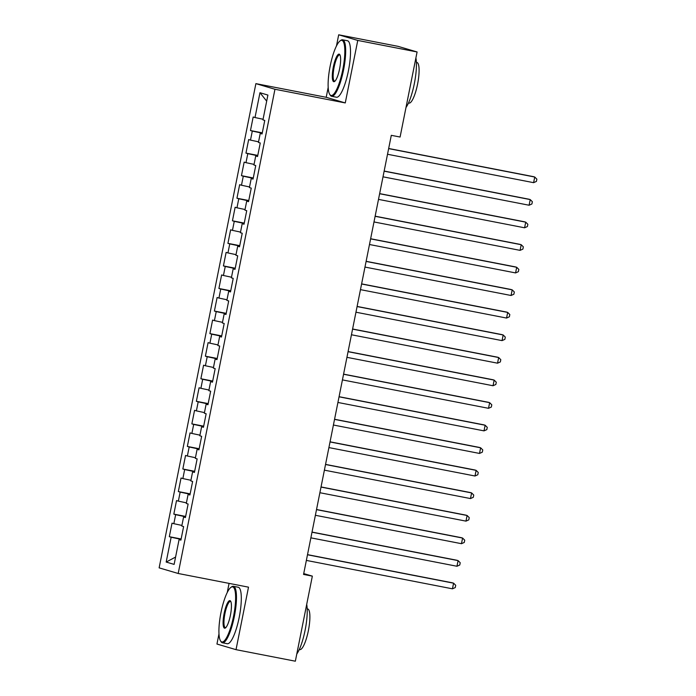 <?xml version="1.0" encoding="UTF-8"?>
<svg xmlns="http://www.w3.org/2000/svg" width="696" height="696" viewBox="0 0 696 696"><rect width="100%" height="100%" fill="white"/><g stroke="black" fill="none" stroke-linecap="round" stroke-linejoin="round"><path stroke-width="1.04" d="M229.071 583.378L227.253 592.487M218.979 633.891L216.952 644.035L236.022 649.664L295.348 661.2L312.347 576.131L303.726 573.591M255.884 83.633L159.132 567.858L178.193 573.487L274.955 89.262L255.884 83.633L326.207 97.301L345.268 102.93L357.761 40.429L338.691 34.8L336.455 45.988M328.181 87.392L326.207 97.301M338.691 34.8L398.025 46.336L417.087 51.965L357.761 40.429M266.681 101.146L259.965 92.716L255.006 117.537L253.179 116.998L250.473 130.535L252.3 131.074L250.499 140.105L248.663 139.565L245.958 153.103L247.793 153.642L245.984 162.664L244.157 162.124L241.451 175.662L243.278 176.21L241.477 185.232L239.65 184.692L236.945 198.23L238.771 198.769L236.971 207.799L235.144 207.251L232.438 220.797L234.265 221.337L232.464 230.359L230.628 229.819L227.923 243.356L229.758 243.896L227.949 252.926L226.122 252.387L223.416 265.924L225.252 266.464L223.442 275.486L221.615 274.946L218.909 288.483L220.736 289.023L218.935 298.053L217.109 297.514L214.403 311.051L216.23 311.59L214.429 320.612L212.593 320.073L209.896 333.619L211.723 334.158L209.914 343.18L208.087 342.641L205.381 356.178L207.217 356.717L205.407 365.748L203.58 365.209L200.874 378.746L202.701 379.285L200.9 388.307L199.073 387.768L196.368 401.305L198.195 401.844L196.394 410.875L194.558 410.335L191.861 423.873L193.688 424.412L191.879 433.434L190.051 432.895L187.346 446.432L189.181 446.98L187.372 456.002L185.545 455.462L182.839 469L184.666 469.539L182.865 478.57L181.038 478.022L178.333 491.567L180.16 492.107L178.359 501.129L176.523 500.589L173.826 514.127L175.653 514.666L173.843 523.697L172.016 523.157L169.311 536.694L181.134 538.991M259.965 92.716L267.899 95.065L262.94 119.886L264.767 120.425L262.061 133.963L260.234 133.423L258.433 142.445L260.26 142.984L257.555 156.522L255.728 155.982L253.927 165.013L255.754 165.552L253.048 179.089L251.221 178.55L249.412 187.572L251.247 188.111L248.542 201.657L246.706 201.118L244.905 210.14L246.732 210.679L244.026 224.216L242.199 223.677L240.398 232.708L242.225 233.247L239.52 246.784L237.693 246.245L235.892 255.267L237.719 255.806L235.013 269.343L233.186 268.804L231.376 277.834L233.212 278.374L230.506 291.911L228.671 291.372L226.87 300.394L228.697 300.933L225.991 314.479L224.164 313.931L222.363 322.961L224.19 323.501L221.485 337.038L219.658 336.499L217.857 345.52L219.684 346.069L216.978 359.606L215.151 359.066L213.341 368.088L215.177 368.628L212.471 382.165L210.636 381.625L208.835 390.656L210.662 391.195L207.956 404.733L206.129 404.193L204.328 413.215L206.155 413.755L203.45 427.292L201.623 426.752L199.822 435.783L201.649 436.322L198.943 449.86L197.116 449.32L195.306 458.342L197.142 458.882L194.436 472.427L192.601 471.879L190.8 480.91L192.627 481.449L189.921 494.987L188.094 494.447L186.293 503.469L188.12 504.017L185.414 517.554L183.587 517.015L181.786 526.037L183.614 526.576L180.908 540.113L179.081 539.574L174.122 564.395L166.179 562.055L171.146 537.234L169.311 536.694M417.087 51.965L400.087 137.034L391.3 135.329L303.56 574.426L312.347 576.131M173.843 523.697L181.908 525.419M175.653 514.666L185.571 516.789M179.081 539.574L180.951 539.878M178.359 501.129L186.415 502.851M180.16 492.107L190.078 494.221M183.587 517.015L185.467 517.319M182.865 478.57L190.921 480.283M184.666 469.539L194.584 471.662M188.094 494.447L189.973 494.752M187.372 456.002L195.437 457.724M189.181 446.98L199.091 449.094M192.601 471.879L194.48 472.192M191.879 433.434L199.943 435.157M193.688 424.412L203.606 426.526M197.116 449.32L198.986 449.625M196.394 410.875L204.45 412.598M198.195 401.844L208.113 403.967M201.623 426.752L203.493 427.066M200.9 388.307L208.957 390.03M202.701 379.285L212.619 381.399M206.129 404.193L208.008 404.498M205.407 365.748L213.472 367.471M207.217 356.717L217.126 358.84M210.636 381.625L212.515 381.93M209.914 343.18L217.978 344.903M211.723 334.158L221.641 336.272M215.151 359.066L217.022 359.371M214.429 320.612L222.485 322.335M216.23 311.59L226.148 313.713M219.658 336.499L221.528 336.803M218.935 298.053L226.992 299.776M220.736 289.023L230.654 291.145M224.164 313.931L226.043 314.244M223.442 275.486L231.507 277.208M225.252 266.464L235.161 268.578M228.671 291.372L230.55 291.676M227.949 252.926L236.014 254.649M229.758 243.896L239.676 246.019M233.186 268.804L235.057 269.117M232.464 230.359L240.52 232.081M234.265 221.337L244.183 223.451M237.693 246.245L239.563 246.549M236.971 207.799L245.027 209.513M238.771 198.769L248.69 200.892M242.199 223.677L244.079 223.981M241.477 185.232L249.542 186.954M243.278 176.21L253.196 178.324M246.706 201.118L248.585 201.422M245.984 162.664L254.049 164.386M247.793 153.642L257.711 155.765M251.221 178.55L253.092 178.855M250.499 140.105L258.555 141.827M252.3 131.074L262.218 133.197M255.728 155.982L257.598 156.296M255.006 117.537L263.062 119.26M260.234 133.423L262.114 133.728M345.268 102.93L274.955 89.262M236.022 649.664L248.507 587.163L178.193 573.487M171.146 537.234L181.056 539.348M175.583 557.07L166.179 562.055M250.473 130.535L262.288 132.832M245.958 153.103L257.781 155.399M241.451 175.662L253.274 177.967M236.945 198.23L248.759 200.526M232.438 220.797L244.252 223.094M227.923 243.356L239.746 245.653M223.416 265.924L235.239 268.221M218.909 288.483L230.724 290.789M214.403 311.051L226.217 313.348M209.896 333.619L221.711 335.916M205.381 356.178L217.204 358.475M200.874 378.746L212.689 381.043M196.368 401.305L208.182 403.602M191.861 423.873L203.676 426.17M187.346 446.432L199.169 448.737M182.839 469L194.654 471.296M178.333 491.567L190.147 493.864M173.826 514.127L185.641 516.423M388.646 148.613L534.737 177.028L533.615 182.665L387.515 154.26M388.673 148.492L533.449 176.645L534.737 177.028L536.868 179.159L536.416 181.412L533.615 182.665M384.131 171.181L530.23 199.587L529.099 205.233L383.009 176.819M384.157 171.051L528.943 199.213L530.23 199.587L532.362 201.718L531.909 203.98L529.099 205.233M379.625 193.74L525.724 222.154L524.593 227.792L378.502 199.387M379.651 193.619L524.436 221.772L525.724 222.154L527.855 224.286L527.403 226.539L524.593 227.792M330.174 66.05A28.075 6.525 -79 0 0 329.73 94.378A28.075 6.525 -79 0 0 342.754 69.765A28.075 6.525 -79 0 0 340.135 40.846A28.075 6.525 -79 0 0 330.174 66.05M340.135 40.846L340.883 40.316A28.771 6.69 101 0 1 342.615 39.803A28.771 6.69 101 0 1 343.563 69.939A28.771 6.69 101 0 1 331.635 96.283A28.771 6.69 101 0 1 330.226 95.161L329.73 94.378M333.323 66.981A14.042 3.263 101 0 1 339.831 54.68A14.042 3.263 101 0 1 339.605 68.843A14.042 3.263 101 0 1 334.628 81.441A14.042 3.263 101 0 1 333.323 66.981M340.066 55.141A13.346 3.106 -79 0 0 339.674 54.932A13.346 3.106 -79 0 0 334.132 67.155A13.346 3.106 -79 0 0 334.576 81.145A13.346 3.106 -79 0 0 335.02 81.101M415.904 57.898A28.771 6.69 101 0 1 414.32 83.703A28.771 6.69 101 0 1 405.986 107.506M416.391 62.353L416.887 62.449A20.715 4.811 101 0 1 417.574 84.155A20.715 4.811 101 0 1 408.978 103.112L408.482 103.017M342.615 39.803L347.452 40.742A28.771 6.69 101 0 1 348.4 70.879A28.771 6.69 101 0 1 336.464 97.222L331.635 96.283M220.98 612.558A28.075 6.525 -79 0 0 220.528 640.877A28.075 6.525 -79 0 0 233.551 616.273A28.075 6.525 -79 0 0 230.933 587.354A28.075 6.525 -79 0 0 220.98 612.558M230.933 587.354L231.681 586.815A28.771 6.69 101 0 1 233.412 586.302A28.771 6.69 101 0 1 234.361 616.447A28.771 6.69 101 0 1 222.433 642.782A28.771 6.69 101 0 1 221.024 641.66L220.528 640.877M224.121 613.489A14.042 3.263 101 0 1 230.628 601.179A14.042 3.263 101 0 1 230.402 615.342A14.042 3.263 101 0 1 225.426 627.949A14.042 3.263 101 0 1 224.121 613.489M230.863 601.64A13.346 3.106 -79 0 0 230.472 601.44A13.346 3.106 -79 0 0 224.93 613.663A13.346 3.106 -79 0 0 225.374 627.644A13.346 3.106 -79 0 0 225.817 627.601M306.701 604.406A28.771 6.69 101 0 1 305.118 630.202A28.771 6.69 101 0 1 296.783 654.014M307.188 608.852L307.684 608.948A20.715 4.811 101 0 1 308.371 630.654A20.715 4.811 101 0 1 299.776 649.62L299.28 649.525M233.412 586.302L238.25 587.241A28.771 6.69 101 0 1 239.198 617.387A28.771 6.69 101 0 1 227.261 643.722L222.433 642.782M375.118 216.308L521.208 244.714L520.086 250.36L373.987 221.946M375.144 216.178L519.921 244.34L521.208 244.714L523.34 246.854L522.896 249.107L520.086 250.36M370.611 238.867L516.702 267.281L515.579 272.919L369.48 244.514M370.637 238.745L515.414 266.899L516.702 267.281L518.833 269.413L518.381 271.675L515.579 272.919M366.096 261.435L512.195 289.849L511.064 295.487L364.974 267.073M366.122 261.313L510.907 289.466L512.195 289.849L514.327 291.981L513.874 294.234L511.064 295.487M361.589 284.003L507.688 312.408L506.558 318.055L360.467 289.64M361.615 283.872L506.401 312.025L507.688 312.408L509.82 314.54L509.368 316.802L506.558 318.055M357.083 306.562L503.173 334.976L502.051 340.614L355.952 312.208M357.109 306.44L501.886 334.593L503.173 334.976L505.305 337.108L504.861 339.361L502.051 340.614M352.576 329.13L498.667 357.535L497.544 363.181L351.445 334.767M352.602 328.999L497.379 357.161L498.667 357.535L500.798 359.675L500.346 361.929L497.544 363.181M348.061 351.689L494.16 380.103L493.029 385.741L346.939 357.335M348.087 351.567L492.872 379.72L494.16 380.103L496.292 382.235L495.839 384.488L493.029 385.741M343.554 374.257L489.653 402.662L488.522 408.308L342.432 379.894M343.58 374.135L488.366 402.288L489.653 402.662L491.785 404.802L491.332 407.056L488.522 408.308M339.048 396.816L485.138 425.23L484.016 430.868L337.917 402.462M339.074 396.694L483.85 424.847L485.138 425.23L487.27 427.361L486.826 429.623L484.016 430.868M334.541 419.384L480.632 447.798L479.509 453.435L333.41 425.021M334.567 419.262L479.344 447.415L480.632 447.798L482.763 449.929L482.311 452.183L479.509 453.435M330.026 441.951L476.125 470.357L474.994 476.003L328.904 447.589M330.052 441.821L474.837 469.974L476.125 470.357L478.256 472.488L477.804 474.75L474.994 476.003M325.519 464.51L471.618 492.925L470.487 498.562L324.397 470.157M325.545 464.389L470.331 492.542L471.618 492.925L473.75 495.056L473.297 497.309L470.487 498.562M321.013 487.078L467.103 515.484L465.981 521.13L319.882 492.716M321.039 486.948L465.815 515.11L467.103 515.484L469.243 517.624L468.791 519.877L465.981 521.13M316.506 509.637L462.596 538.052L461.474 543.689L315.375 515.284M316.532 509.515L461.309 537.669L462.596 538.052L464.728 540.183L464.275 542.445L461.474 543.689M311.991 532.205L458.09 560.619L456.959 566.257L310.868 537.843M312.017 532.083L456.802 560.237L458.09 560.619L460.221 562.751L459.769 565.004L456.959 566.257M307.484 554.773L453.583 583.178L452.452 588.816L306.362 560.41M307.51 554.642L452.296 582.796L453.583 583.178L455.715 585.31L455.262 587.572L452.452 588.816"/></g></svg>
